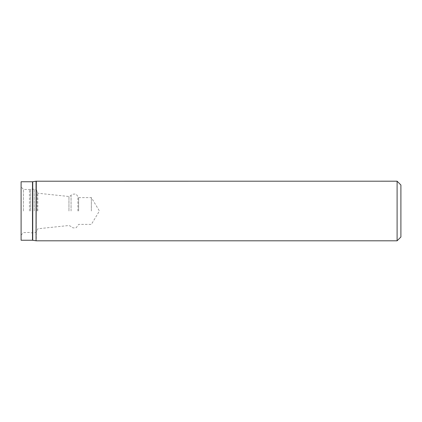 <?xml version="1.0" encoding="UTF-8"?>
<svg xmlns="http://www.w3.org/2000/svg" width="422" height="422" viewBox="0 0 422 422"><rect width="100%" height="100%" fill="white"/><g stroke="black" fill="none" stroke-linecap="round" stroke-linejoin="round"><path stroke-width="0.32" stroke-dasharray="2.11 1.58" d="M397.102 181.196L397.102 240.804M21.1 181.755L21.1 240.245M21.1 211L21.1 186.909L21.1 211M400.9 184.994L400.9 237.006M91.363 211L91.363 197.612L91.363 211M37.811 211L37.811 193.223L37.811 211M29.456 211L29.456 189.568L29.456 211M23.379 211L23.379 189.357L23.379 211M36.292 181.196L36.292 240.804M36.055 181.212L36.055 240.788M32.731 181.74L32.731 240.26M32.494 181.755L32.494 240.245M78.64 211L78.64 197.612L78.64 211M77.896 211L77.896 197L77.896 211M71.06 211L71.06 195.544L71.06 211M68.955 211L68.955 196.499L68.955 211M37.052 211L37.052 191.171L37.052 211M34.203 211L34.203 189.188L34.203 211M30.595 211L30.595 189.188L30.595 211M21.1 235.091L23.379 232.643L29.456 232.432L30.595 232.812L34.203 232.812C37.484 231.921 36.714 231.013 37.052 230.829L37.811 228.777L68.955 225.501L71.06 226.456C71.16 228.196 76.698 228.328 76.614 227.178L78.64 224.388L91.363 224.388L99.407 211L91.363 197.612L78.64 197.612L76.614 194.822C76.698 193.672 71.16 193.803 71.06 195.544L68.955 196.499L37.811 193.223L37.052 191.171C36.714 190.987 37.484 190.079 34.203 189.188L30.595 189.188L29.456 189.568L23.379 189.357L21.1 186.909"/><path stroke-width="0.63" d="M397.102 181.196L400.9 184.994L400.9 237.006L397.102 240.804L397.102 181.196L36.055 181.212L36.055 240.788L36.292 181.196M21.1 211L21.1 181.755L32.494 181.755L32.494 240.245L21.1 240.245L21.1 211M36.055 240.788L32.731 240.26L32.731 181.74L36.055 181.212M397.102 240.804L36.292 240.804"/></g></svg>

